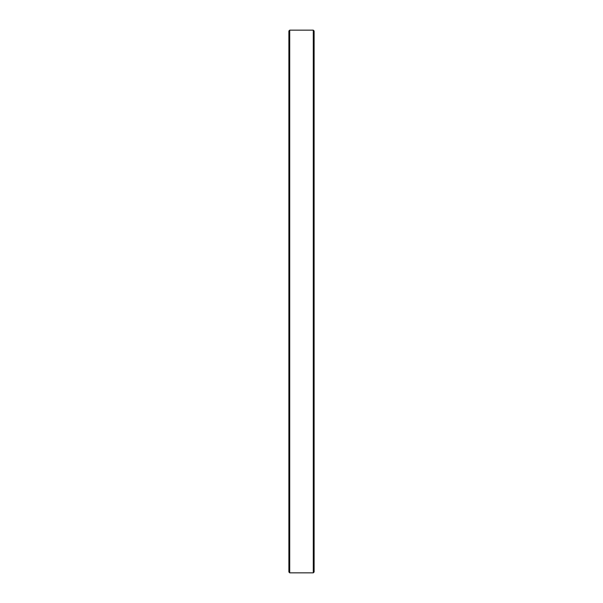 <?xml version="1.0" encoding="UTF-8"?>
<svg xmlns="http://www.w3.org/2000/svg" width="603" height="603" viewBox="0 0 603 603"><rect width="100%" height="100%" fill="white"/><g stroke="black" fill="none" stroke-linecap="round" stroke-linejoin="round"><path stroke-width="0.9" d="M313.281 572.85L313.281 30.15L289.719 30.15L289.719 572.85L313.281 572.85L314.118 572.006L314.118 30.994L313.281 30.15M289.719 572.85L288.882 572.006L288.882 30.994L289.719 30.15"/></g></svg>
